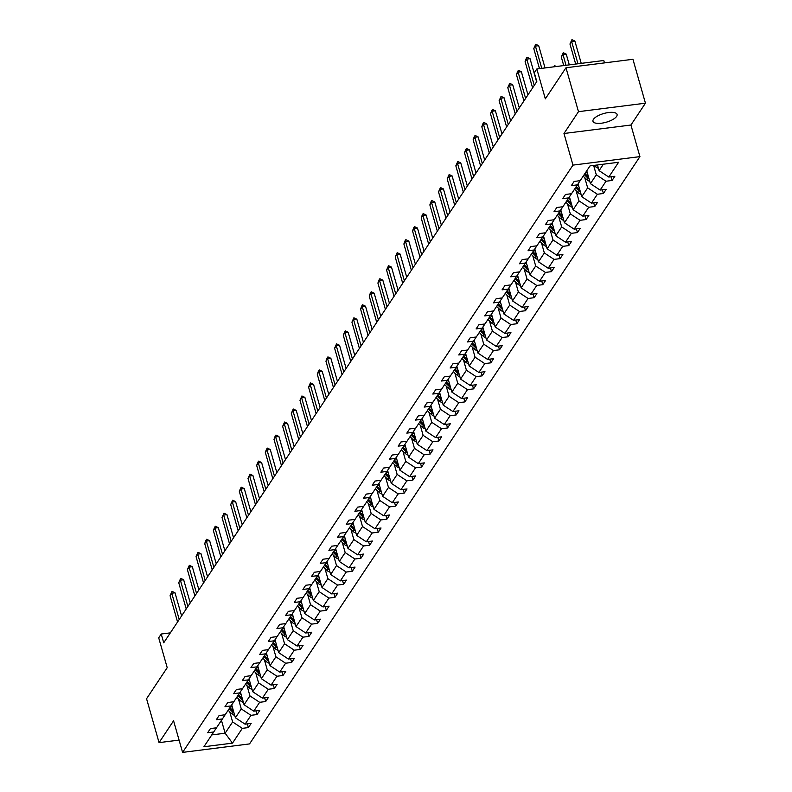 <?xml version="1.0" encoding="UTF-8"?>
<svg xmlns="http://www.w3.org/2000/svg" width="792" height="792" viewBox="0 0 792 792"><rect width="100%" height="100%" fill="white"/><g stroke="black" fill="none" stroke-linecap="round" stroke-linejoin="round"><path stroke-width="1.19" d="M593.446 119.335A12.533 4.524 164.1 0 0 592.97 121.295A12.533 4.524 164.1 0 0 603.851 122.809A12.533 4.524 164.1 0 0 616.612 116.394A12.533 4.524 164.1 0 0 617.077 114.434A12.533 4.524 164.1 0 0 606.207 112.919A12.533 4.524 164.1 0 0 593.446 119.335M563.973 133.501L630.927 125.027L645.44 103.188L578.487 111.672L563.973 133.501L572.972 165.112L182.586 752.4L173.577 720.789L159.063 742.629L179.071 740.094M159.063 742.629L146.56 698.732L167.211 667.666L158.707 637.817L161.231 634.016L163.726 642.797L536.808 81.566L534.303 72.785L536.827 68.983L545.332 98.832L565.983 67.766L632.937 59.291L645.44 103.188M578.487 111.672L565.983 67.766M604.464 62.895L603.781 60.499L536.827 68.983M630.927 125.027L639.926 156.628L249.539 743.916L182.586 752.4M597.465 164.954L599.089 170.646L603.365 164.201M599.089 170.646L608.791 177.052L614.849 176.289L612.077 180.467L611.018 176.774M221.453 720.344L225.126 733.214L232.62 721.938L242.312 728.353L232.492 743.134L203.9 746.757L213.721 731.976L207.662 732.739L210.434 728.571L216.503 727.798L222.384 718.948L216.325 719.72L219.097 715.542L225.156 714.77L231.046 705.919L224.977 706.692L227.759 702.514L233.818 701.742L239.699 692.891L233.64 693.663L236.412 689.486L242.481 688.723L248.361 679.873L242.303 680.635L245.075 676.457L251.133 675.695L257.024 666.844L250.955 667.606L253.737 663.439L259.796 662.666L265.686 653.816L259.618 654.578L262.399 650.41L268.458 649.638L274.339 640.787L268.28 641.56L271.052 637.382L277.121 636.61L283.001 627.759L276.943 628.531L279.715 624.353L285.773 623.581L291.664 614.731L285.595 615.503L288.377 611.325L294.436 610.563L300.317 601.712L294.258 602.474L297.03 598.297L303.098 597.534L308.979 588.684L302.92 589.446L305.692 585.278L311.751 584.506L317.642 575.655L311.573 576.418L314.355 572.25L320.413 571.477L326.294 562.627L320.235 563.399L323.007 559.221L329.076 558.449L334.957 549.598L328.898 550.371L331.67 546.193L337.729 545.421L343.619 536.57L337.55 537.342L340.332 533.164L346.391 532.402L352.272 523.552L346.213 524.314L348.985 520.136L355.054 519.374L360.934 510.523L354.875 511.286L357.647 507.118L363.706 506.345L369.597 497.495L363.528 498.257L366.31 494.089L372.369 493.317L378.249 484.466L372.19 485.239L374.962 481.061L381.031 480.289L386.912 471.438L380.853 472.21L383.625 468.032L389.684 467.26L395.574 458.41L389.506 459.182L392.288 455.004L398.346 454.242L404.227 445.391L398.168 446.153L400.94 441.976L407.009 441.213L412.889 432.363L406.831 433.125L409.603 428.957L415.661 428.185L421.552 419.334L415.483 420.097L418.265 415.929L424.324 415.156L430.204 406.306L424.146 407.078L426.918 402.9L432.986 402.128L438.867 393.277L432.808 394.05L435.58 389.872L441.649 389.1L447.529 380.249L441.471 381.021L444.243 376.843L450.302 376.081L456.192 367.231L450.123 367.993L452.905 363.815L458.964 363.053L464.845 354.202L458.786 354.964L461.558 350.797L467.627 350.024L473.507 341.174L467.448 341.936L470.22 337.768L476.279 336.996L482.17 328.145L476.101 328.918L478.883 324.74L484.942 323.968L490.822 315.117L484.763 315.889L487.535 311.711L493.604 310.939L499.485 302.089L493.426 302.861L496.198 298.683L502.257 297.921L508.147 289.07L502.078 289.832L504.86 285.655L510.919 284.892L516.8 276.042L510.741 276.804L513.513 272.636L519.582 271.864L525.462 263.013L519.404 263.776L522.176 259.608L528.234 258.835L534.125 249.985L528.056 250.757L530.838 246.579L536.897 245.807L542.777 236.957L536.719 237.729L539.491 233.551L545.559 232.779L551.44 223.928L545.381 224.7L548.153 220.523L554.212 219.76L560.102 210.91L554.034 211.672L556.816 207.494L562.874 206.732L568.755 197.881L562.696 198.644L565.468 194.476L571.537 193.703L577.418 184.853L571.359 185.615L574.131 181.447L580.189 180.675L590.02 165.894L618.611 162.271L608.791 177.052M572.972 165.112L639.926 156.628M586.763 170.795L590.426 183.665L596.307 174.814L606.009 181.229L612.077 180.467M606.009 181.229L600.128 190.08L606.187 189.318L603.415 193.486L602.365 189.803M578.101 183.823L581.764 196.693L587.654 187.843L597.356 194.258L603.415 193.486M597.356 194.258L591.466 203.108L597.534 202.336L594.752 206.514L593.703 202.821M569.438 196.852L573.111 209.722L578.992 200.871L588.694 207.286L594.752 206.514M588.694 207.286L582.803 216.137L588.872 215.365L586.09 219.542L585.041 215.85M560.776 209.87L564.448 222.75L570.329 213.899L580.031 220.315L586.09 219.542M580.031 220.315L574.151 229.165L580.209 228.393L577.437 232.571L576.388 228.878M552.123 222.899L555.786 235.778L561.677 226.928L571.369 233.333L577.437 232.571M571.369 233.333L565.488 242.194L571.547 241.421L568.775 245.599L567.725 241.906M543.461 235.927L547.133 248.807L553.014 239.956L562.716 246.361L568.775 245.599M562.716 246.361L556.826 255.212L562.894 254.45L560.112 258.628L559.063 254.935M534.798 248.955L538.471 261.825L544.351 252.975L554.053 259.39L560.112 258.628M554.053 259.39L548.173 268.24L554.232 267.478L551.46 271.646L550.41 267.963M526.145 261.984L529.808 274.854L535.689 266.003L545.391 272.418L551.46 271.646M545.391 272.418L539.51 281.269L545.569 280.497L542.797 284.675L541.748 280.982M517.483 275.012L521.146 287.882L527.036 279.031L536.738 285.447L542.797 284.675M536.738 285.447L530.848 294.297L536.917 293.525L534.135 297.703L533.085 294.01M508.82 288.031L512.493 300.911L518.374 292.06L528.076 298.475L534.135 297.703M528.076 298.475L522.195 307.326L528.254 306.553L525.482 310.731L524.433 307.039M500.168 301.059L503.831 313.939L509.711 305.088L519.413 311.494L525.482 310.731M519.413 311.494L513.533 320.354L519.592 319.582L516.82 323.76L515.77 320.067M491.505 314.087L495.168 326.967L501.059 318.117L510.761 324.522L516.82 323.76M510.761 324.522L504.87 333.373L510.939 332.61L508.157 336.788L507.108 333.095M482.843 327.116L486.516 339.986L492.396 331.135L502.098 337.55L508.157 336.788M502.098 337.55L496.218 346.401L502.276 345.639L499.505 349.807L498.445 346.124M474.19 340.144L477.853 353.014L483.734 344.164L493.436 350.579L499.505 349.807M493.436 350.579L487.555 359.429L493.614 358.657L490.842 362.835L489.793 359.142M465.528 353.173L469.191 366.043L475.081 357.192L484.783 363.607L490.842 362.835M484.783 363.607L478.893 372.458L484.961 371.686L482.18 375.863L481.13 372.171M456.865 366.191L460.538 379.071L466.419 370.22L476.121 376.636L482.18 375.863M476.121 376.636L470.24 385.486L476.299 384.714L473.527 388.892L472.468 385.199M448.213 379.219L451.876 392.099L457.756 383.249L467.458 389.654L473.527 388.892M467.458 389.654L461.578 398.515L467.636 397.742L464.864 401.92L463.815 398.228M439.55 392.248L443.213 405.128L449.104 396.277L458.806 402.683L464.864 401.92M458.806 402.683L452.915 411.533L458.984 410.771L456.202 414.949L455.152 411.256M430.888 405.276L434.56 418.146L440.441 409.296L450.143 415.711L456.202 414.949M450.143 415.711L444.262 424.562L450.321 423.799L447.549 427.967L446.49 424.284M422.225 418.305L425.898 431.175L431.779 422.324L441.481 428.739L447.549 427.967M441.481 428.739L435.6 437.59L441.659 436.818L438.887 440.995L437.837 437.303M413.572 431.333L417.236 444.203L423.126 435.353L432.828 441.768L438.887 440.995M432.828 441.768L426.938 450.618L433.006 449.846L430.224 454.024L429.175 450.331M404.91 444.352L408.583 457.232L414.463 448.381L424.166 454.796L430.224 454.024M424.166 454.796L418.285 463.647L424.344 462.875L421.572 467.052L420.512 463.36M396.248 457.38L399.92 470.26L405.801 461.409L415.503 467.815L421.572 467.052M415.503 467.815L409.622 476.675L415.681 475.903L412.909 480.081L411.86 476.388M387.595 470.408L391.258 483.288L397.148 474.438L406.84 480.843L412.909 480.081M406.84 480.843L400.96 489.694L407.019 488.931L404.247 493.109L403.197 489.416M378.932 483.437L382.605 496.307L388.486 487.456L398.188 493.871L404.247 493.109M398.188 493.871L392.297 502.722L398.366 501.96L395.584 506.128L394.535 502.445M370.27 496.465L373.943 509.335L379.823 500.485L389.525 506.9L395.584 506.128M389.525 506.9L383.645 515.75L389.704 514.978L386.932 519.156L385.882 515.463M361.617 509.494L365.28 522.364L371.171 513.513L380.863 519.928L386.932 519.156M380.863 519.928L374.982 528.779L381.041 528.007L378.269 532.184L377.22 528.492M352.955 522.512L356.618 535.392L362.508 526.541L372.21 532.957L378.269 532.184M372.21 532.957L366.32 541.807L372.388 541.035L369.607 545.213L368.557 541.52M344.292 535.541L347.965 548.42L353.846 539.57L363.548 545.975L369.607 545.213M363.548 545.975L357.667 554.836L363.726 554.063L360.954 558.241L359.905 554.548M335.64 548.569L339.303 561.449L345.183 552.598L354.885 559.003L360.954 558.241M354.885 559.003L349.005 567.854L355.063 567.092L352.292 571.27L351.242 567.577M326.977 561.597L330.64 574.477L336.531 565.617L346.233 572.032L352.292 571.27M346.233 572.032L340.342 580.883L346.411 580.12L343.629 584.288L342.58 580.605M318.315 574.626L321.988 587.496L327.868 578.645L337.57 585.06L343.629 584.288M337.57 585.06L331.69 593.911L337.748 593.139L334.976 597.317L333.917 593.624M309.662 587.654L313.325 600.524L319.206 591.673L328.908 598.089L334.976 597.317M328.908 598.089L323.027 606.939L329.086 606.167L326.314 610.345L325.264 606.652M301 600.673L304.663 613.553L310.553 604.702L320.255 611.117L326.314 610.345M320.255 611.117L314.365 619.968L320.433 619.196L317.651 623.373L316.602 619.681M292.337 613.701L296.01 626.581L301.891 617.73L311.593 624.136L317.651 623.373M311.593 624.136L305.712 632.996L311.771 632.224L308.999 636.402L307.94 632.709M283.685 626.729L287.348 639.609L293.228 630.759L302.93 637.164L308.999 636.402M302.93 637.164L297.05 646.015L303.108 645.252L300.336 649.43L299.287 645.737M275.022 639.758L278.685 652.638L284.575 643.777L294.277 650.192L300.336 649.43M294.277 650.192L288.387 659.043L294.456 658.281L291.674 662.449L290.624 658.766M266.36 652.786L270.032 665.656L275.913 656.806L285.615 663.221L291.674 662.449M285.615 663.221L279.734 672.071L285.793 671.299L283.021 675.477L281.962 671.784M257.707 665.815L261.37 678.685L267.25 669.834L276.952 676.249L283.021 675.477M276.952 676.249L271.072 685.1L277.131 684.328L274.359 688.505L273.309 684.813M249.044 678.833L252.707 691.713L258.598 682.862L268.3 689.278L274.359 688.505M268.3 689.278L262.409 698.128L268.478 697.356L265.696 701.534L264.647 697.841M240.382 691.861L244.055 704.741L249.935 695.891L259.637 702.296L265.696 701.534M259.637 702.296L253.757 711.157L259.816 710.384L257.044 714.562L255.984 710.869M231.719 704.89L235.392 717.77L241.273 708.919L250.975 715.324L257.044 714.562M250.975 715.324L245.094 724.175L251.153 723.413L248.381 727.591L247.332 723.898M242.312 728.353L248.381 727.591M580.17 180.675L577.418 184.853M593.634 165.439L596.307 174.814M590.426 183.665L600.128 190.08M571.507 193.703L568.755 197.881M584.753 177.685L587.654 187.843M581.764 196.693L591.466 203.108M562.855 206.732L560.102 210.91M576.091 190.704L578.992 200.871M573.111 209.722L582.803 216.137M554.192 219.76L551.44 223.928M567.438 203.732L570.329 213.899M564.448 222.75L574.151 229.165M545.53 232.789L542.777 236.957M558.776 216.76L561.677 226.928M555.786 235.778L565.488 242.194M536.877 245.817L534.125 249.985M550.113 229.789L553.014 239.956M547.133 248.807L556.826 255.212M528.214 258.835L525.462 263.013M541.461 242.817L544.351 252.975M538.471 261.825L548.173 268.24M519.552 271.864L516.8 276.042M532.798 255.846L535.689 266.003M529.808 274.854L539.51 281.269M510.899 284.892L508.147 289.07M524.136 268.864L527.036 279.031M521.146 287.882L530.848 294.297M502.237 297.921L499.485 302.089M515.483 281.893L518.374 292.06M512.493 300.911L522.195 307.326M493.574 310.949L490.822 315.117M506.821 294.921L509.711 305.088M503.831 313.939L513.533 320.354M484.922 323.978L482.17 328.145M498.158 307.949L501.059 318.117M495.168 326.967L504.87 333.373M476.259 336.996L473.507 341.174M489.505 320.978L492.396 331.135M486.516 339.986L496.218 346.401M467.597 350.024L464.845 354.202M480.843 334.006L483.734 344.164M477.853 353.014L487.555 359.429M458.944 363.053L456.192 367.231M472.18 347.025L475.081 357.192M469.191 366.043L478.893 372.458M450.282 376.081L447.529 380.249M463.528 360.053L466.419 370.22M460.538 379.071L470.24 385.486M441.619 389.11L438.867 393.277M454.865 373.082L457.756 383.249M451.876 392.099L461.578 398.515M432.957 402.138L430.204 406.306M446.203 386.11L449.104 396.277M443.213 405.128L452.915 411.533M424.304 415.156L421.552 419.334M437.55 399.138L440.441 409.296M434.56 418.146L444.262 424.562M415.642 428.185L412.889 432.363M428.888 412.167L431.779 422.324M425.898 431.175L435.6 437.59M406.979 441.213L404.227 445.391M420.225 425.185L423.126 435.353M417.236 444.203L426.938 450.618M398.327 454.242L395.574 458.41M411.563 438.214L414.463 448.381M408.583 457.232L418.285 463.647M389.664 467.27L386.912 471.438M402.91 451.242L405.801 461.409M399.92 470.26L409.622 476.675M381.002 480.298L378.249 484.466M394.248 464.27L397.148 474.438M391.258 483.288L400.96 489.694M372.349 493.317L369.597 497.495M385.585 477.299L388.486 487.456M382.605 496.307L392.297 502.722M363.686 506.345L360.934 510.523M376.933 490.327L379.823 500.485M373.943 509.335L383.645 515.75M355.024 519.374L352.272 523.552M368.27 503.346L371.171 513.513M365.28 522.364L374.982 528.779M346.371 532.402L343.619 536.57M359.608 516.374L362.508 526.541M356.618 535.392L366.32 541.807M337.709 545.431L334.957 549.598M350.955 529.403L353.846 539.57M347.965 548.42L357.667 554.836M329.046 558.459L326.294 562.627M342.293 542.431L345.183 552.598M339.303 561.449L349.005 567.854M320.394 571.477L317.642 575.655M333.63 555.459L336.531 565.617M330.64 574.477L340.342 580.883M311.731 584.506L308.979 588.684M324.977 568.488L327.868 578.645M321.988 587.496L331.69 593.911M303.069 597.534L300.317 601.712M316.315 581.506L319.206 591.673M313.325 600.524L323.027 606.939M294.416 610.563L291.664 614.731M307.652 594.535L310.553 604.702M304.663 613.553L314.365 619.968M285.754 623.591L283.001 627.759M299 607.563L301.891 617.73M296.01 626.581L305.712 632.996M277.091 636.619L274.339 640.787M290.337 620.591L293.228 630.759M287.348 639.609L297.05 646.015M268.438 649.638L265.686 653.816M281.675 633.62L284.575 643.777M278.685 652.638L288.387 659.043M259.776 662.666L257.024 666.844M273.022 646.648L275.913 656.806M270.032 665.656L279.734 672.071M251.114 675.695L248.361 679.873M264.36 659.667L267.25 669.834M261.37 678.685L271.072 685.1M242.451 688.723L239.699 692.891M255.697 672.695L258.598 682.862M252.707 691.713L262.409 698.128M233.798 701.752L231.046 705.919M247.045 685.723L249.935 695.891M244.055 704.741L253.757 711.157M225.136 714.78L222.384 718.948M238.382 698.752L241.273 708.919M235.392 717.77L245.094 724.175M216.473 727.798L213.721 731.976M170.329 632.867L161.231 634.016M229.72 711.78L232.62 721.938M211.781 734.907L225.126 733.214L232.492 743.134M177.566 621.987L170.082 595.713L172.032 591.376L171.745 593.208L175.002 592.792L181.596 615.928M170.082 595.713L171.745 593.208L179.23 619.483M172.032 591.376L175.002 592.792M232.492 707.602L230.917 706.108M234.699 715.324A5.188 4.455 -146.4 0 1 231.868 713.82L228.145 710.285M233.511 711.157L229.868 707.692M229.205 708.692L232.917 712.236A5.188 4.455 33.6 0 0 234.056 713.087M186.219 608.959L178.735 582.684L180.695 578.348L180.398 580.18L183.655 579.764L190.248 602.9M178.735 582.684L180.398 580.18L187.892 606.454M180.695 578.348L183.655 579.764M194.881 595.94L187.397 569.656L189.347 565.32L189.06 567.151L192.317 566.735L198.911 589.872M187.397 569.656L189.06 567.151L196.545 593.426M189.347 565.32L192.317 566.735M241.154 694.574L239.58 693.079M243.352 702.306A5.188 4.455 -146.4 0 1 240.53 700.791L236.808 697.257M242.164 698.128L238.531 694.663M237.857 695.663L241.58 699.207A5.188 4.455 33.6 0 0 242.718 700.059M249.817 681.546L248.243 680.051M252.014 689.278A5.188 4.455 -146.4 0 1 249.183 687.763L245.461 684.229M250.826 685.1L247.183 681.635M246.52 682.645L250.242 686.179A5.188 4.455 33.6 0 0 251.381 687.03M203.544 582.912L196.06 556.627L198.01 552.291L197.723 554.123L200.98 553.707L207.573 576.853M196.06 556.627L197.723 554.123L205.207 580.407M198.01 552.291L200.98 553.707M258.479 668.527L256.905 667.022M260.677 676.249A5.188 4.455 -146.4 0 1 257.845 674.744L254.123 671.2M259.489 672.071L255.846 668.616M255.182 669.616L258.895 673.151A5.188 4.455 33.6 0 0 260.033 674.002M212.197 569.884L204.712 543.599L205.841 540.52L206.672 539.273L206.375 541.094L209.632 540.688L216.226 563.825M204.712 543.599L206.375 541.094L213.87 567.379M206.672 539.273L209.632 540.688M267.132 655.499L265.558 653.994M269.329 663.221A5.188 4.455 -146.4 0 1 266.508 661.716L262.786 658.172M268.142 659.053L264.508 655.588M263.835 656.588L267.557 660.122A5.188 4.455 33.6 0 0 268.696 660.973M220.859 556.855L213.375 530.581L214.493 527.492L215.325 526.244L215.038 528.066L218.295 527.66L224.888 550.796M213.375 530.581L215.038 528.066L222.522 554.351M215.325 526.244L218.295 527.66M275.794 642.47L274.22 640.976M277.992 650.192A5.188 4.455 -146.4 0 1 275.161 648.688L271.448 645.143M276.804 646.024L273.161 642.559M272.498 643.559L276.22 647.104A5.188 4.455 33.6 0 0 277.358 647.945M229.522 543.827L222.037 517.552L223.988 513.216L223.7 515.048L226.958 514.632L233.551 537.768M222.037 517.552L223.7 515.048L231.185 541.322M223.988 513.216L226.958 514.632M284.457 629.442L282.883 627.947M286.654 637.164A5.188 4.455 -146.4 0 1 283.823 635.659L280.101 632.115M285.466 632.996L281.823 629.531M281.16 630.531L284.882 634.075A5.188 4.455 33.6 0 0 286.011 634.927M238.174 530.798L230.69 504.524L232.65 500.188L232.363 502.019L235.62 501.603L242.203 524.74M230.69 504.524L232.363 502.019L239.847 528.294M232.65 500.188L235.62 501.603M293.109 616.414L291.535 614.919M295.317 624.146A5.188 4.455 -146.4 0 1 292.486 622.631L288.763 619.096M294.129 619.968L290.486 616.503M289.813 617.503L293.535 621.047A5.188 4.455 33.6 0 0 294.673 621.898M246.837 517.77L239.352 491.495L240.471 488.417L241.312 487.159L241.015 488.991L244.273 488.575L250.866 511.711M239.352 491.495L241.015 488.991L248.5 515.265M241.312 487.159L244.273 488.575M301.772 603.385L300.198 601.89M303.97 611.117A5.188 4.455 -146.4 0 1 301.138 609.602L297.426 606.068M302.782 606.939L299.138 603.474M298.475 604.484L302.197 608.018A5.188 4.455 33.6 0 0 303.336 608.87M255.499 504.752L248.015 478.467L249.965 474.131L249.678 475.962L252.935 475.547L259.528 498.693M248.015 478.467L249.678 475.962L257.162 502.247M249.965 474.131L252.935 475.547M310.434 590.367L308.86 588.862M312.632 598.089A5.188 4.455 -146.4 0 1 309.801 596.584L306.078 593.04M311.444 593.911L307.801 590.456M307.138 591.456L310.86 594.99A5.188 4.455 33.6 0 0 311.989 595.841M264.152 491.723L256.667 465.439L257.796 462.36L258.628 461.112L258.34 462.934L261.598 462.528L268.181 485.664M256.667 465.439L258.34 462.934L265.825 489.218M258.628 461.112L261.598 462.528M319.087 577.338L317.513 575.833M321.295 585.06A5.188 4.455 -146.4 0 1 318.463 583.556L314.741 580.011M320.107 580.892L316.463 577.427M315.79 578.427L319.513 581.962A5.188 4.455 33.6 0 0 320.651 582.813M272.814 478.695L265.33 452.42L266.449 449.331L267.29 448.084L266.993 449.905L270.25 449.5L276.844 472.636M265.33 452.42L266.993 449.905L274.478 476.19M267.29 448.084L270.25 449.5M327.749 564.31L326.175 562.815M329.947 572.032A5.188 4.455 -146.4 0 1 327.116 570.527L323.403 566.983M328.759 567.864L325.116 564.399M324.453 565.399L328.175 568.943A5.188 4.455 33.6 0 0 329.314 569.785M281.477 465.666L273.992 439.392L275.111 436.303L275.943 435.055L275.656 436.887L278.913 436.471L285.506 459.608M273.992 439.392L275.656 436.887L283.14 463.162M275.943 435.055L278.913 436.471M336.412 551.282L334.838 549.787M338.61 559.003A5.188 4.455 -146.4 0 1 335.778 557.499L332.056 553.954M337.422 554.836L333.778 551.371M333.115 552.37L336.838 555.915A5.188 4.455 33.6 0 0 337.966 556.766M290.139 452.638L282.645 426.363L284.605 422.027L284.318 423.859L287.575 423.443L294.159 446.579M282.645 426.363L284.318 423.859L291.803 450.133M284.605 422.027L287.575 423.443M345.065 538.253L343.49 536.758M347.272 545.985A5.188 4.455 -146.4 0 1 344.441 544.47L340.718 540.936M346.084 541.807L342.441 538.342M341.778 539.342L345.49 542.886A5.188 4.455 33.6 0 0 346.629 543.738M298.792 439.61L291.308 413.335L293.268 408.999L292.971 410.83L296.228 410.414L302.821 433.551M291.308 413.335L292.971 410.83L300.455 437.105M293.268 408.999L296.228 410.414M353.727 525.225L352.153 523.73M355.925 532.957A5.188 4.455 -146.4 0 1 353.093 531.442L349.381 527.908M354.737 528.779L351.094 525.314M350.43 526.324L354.153 529.858A5.188 4.455 33.6 0 0 355.291 530.709M307.454 426.591L299.97 400.307L301.92 395.97L301.633 397.802L304.89 397.386L311.484 420.532M299.97 400.307L301.633 397.802L309.118 424.086M301.92 395.97L304.89 397.386M362.389 512.206L360.815 510.701M364.587 519.928A5.188 4.455 -146.4 0 1 361.756 518.423L358.033 514.879M363.399 515.75L359.756 512.295M359.093 513.295L362.815 516.829A5.188 4.455 33.6 0 0 363.944 517.681M316.117 413.563L308.623 387.278L309.751 384.199L310.583 382.952L310.296 384.773L313.553 384.368L320.136 407.504M308.623 387.278L310.296 384.773L317.78 411.058M310.583 382.952L313.553 384.368M371.042 499.178L369.468 497.673M373.25 506.9A5.188 4.455 -146.4 0 1 370.418 505.395L366.696 501.851M372.062 502.732L368.419 499.267M367.755 500.267L371.468 503.801A5.188 4.455 33.6 0 0 372.606 504.652M324.769 400.534L317.285 374.26L318.414 371.171L319.245 369.923L318.948 371.745L322.205 371.339L328.799 394.475M317.285 374.26L318.948 371.745L326.433 398.029M319.245 369.923L322.205 371.339M379.705 486.149L378.13 484.654M381.902 493.871A5.188 4.455 -146.4 0 1 379.081 492.367L375.358 488.822M380.714 489.703L377.081 486.238M376.408 487.238L380.13 490.783A5.188 4.455 33.6 0 0 381.269 491.624M333.432 387.506L325.948 361.231L327.066 358.142L327.898 356.895L327.611 358.727L330.868 358.311L337.461 381.447M325.948 361.231L327.611 358.727L335.095 385.001M327.898 356.895L330.868 358.311M388.367 473.121L386.793 471.626M390.565 480.843A5.188 4.455 -146.4 0 1 387.733 479.338L384.011 475.794M389.377 476.675L385.734 473.21M385.07 474.21L388.793 477.754A5.188 4.455 33.6 0 0 389.921 478.606M342.094 374.477L334.6 348.203L336.56 343.867L336.273 345.698L339.53 345.282L346.114 368.419M334.6 348.203L336.273 345.698L343.758 371.973M336.56 343.867L339.53 345.282M397.02 460.093L395.446 458.598M399.227 467.825A5.188 4.455 -146.4 0 1 396.396 466.31L392.674 462.775M398.039 463.647L394.396 460.182M393.733 461.182L397.445 464.726A5.188 4.455 33.6 0 0 398.584 465.577M350.747 361.449L343.263 335.174L345.223 330.838L344.926 332.67L348.183 332.254L354.776 355.39M343.263 335.174L344.926 332.67L352.42 358.944M345.223 330.838L348.183 332.254M405.682 447.064L404.108 445.569M407.88 454.796A5.188 4.455 -146.4 0 1 405.058 453.281L401.336 449.747M406.692 450.618L403.059 447.153M402.385 448.163L406.108 451.697A5.188 4.455 33.6 0 0 407.246 452.549M359.41 348.43L351.925 322.146L353.875 317.81L353.588 319.641L356.845 319.226L363.439 342.372M351.925 322.146L353.588 319.641L361.073 345.926M353.875 317.81L356.845 319.226M414.345 434.046L412.771 432.541M416.543 441.768A5.188 4.455 -146.4 0 1 413.711 440.263L409.989 436.719M415.355 437.59L411.711 434.135M411.048 435.135L414.77 438.669A5.188 4.455 33.6 0 0 415.909 439.52M368.072 335.402L360.588 309.118L361.706 306.039L362.538 304.791L362.251 306.613L365.508 306.207L372.101 329.343M360.588 309.118L362.251 306.613L369.735 332.897M362.538 304.791L365.508 306.207M423.007 421.017L421.423 419.512M425.205 428.739A5.188 4.455 -146.4 0 1 422.374 427.235L418.651 423.69M424.017 424.571L420.374 421.106M419.71 422.106L423.423 425.641A5.188 4.455 33.6 0 0 424.562 426.492M376.725 322.374L369.24 296.099L370.369 293.01L371.2 291.763L370.903 293.584L374.161 293.179L380.754 316.315M369.24 296.099L370.903 293.584L378.398 319.869M371.2 291.763L374.161 293.179M431.66 407.989L430.086 406.494M433.858 415.711A5.188 4.455 -146.4 0 1 431.036 414.206L427.314 410.662M432.67 411.543L429.036 408.078M428.363 409.078L432.085 412.622A5.188 4.455 33.6 0 0 433.224 413.464M385.387 309.345L377.903 283.071L379.022 279.982L379.853 278.735L379.566 280.566L382.823 280.15L389.417 303.287M377.903 283.071L379.566 280.566L387.05 306.841M379.853 278.735L382.823 280.15M440.322 394.96L438.748 393.466M442.52 402.683A5.188 4.455 -146.4 0 1 439.689 401.178L435.976 397.633M441.332 398.515L437.689 395.05M437.026 396.05L440.748 399.594A5.188 4.455 33.6 0 0 441.887 400.445M394.05 296.317L386.565 270.042L388.516 265.706L388.228 267.538L391.486 267.122L398.079 290.258M386.565 270.042L388.228 267.538L395.713 293.812M388.516 265.706L391.486 267.122M448.985 381.932L447.411 380.437M451.183 389.664A5.188 4.455 -146.4 0 1 448.351 388.149L444.629 384.615M449.995 385.486L446.351 382.021M445.688 383.021L449.41 386.565A5.188 4.455 33.6 0 0 450.539 387.417M402.702 283.288L395.218 257.014L397.178 252.678L396.881 254.509L400.148 254.093L406.732 277.23M395.218 257.014L396.881 254.509L404.375 280.784M397.178 252.678L400.148 254.093M457.637 368.904L456.063 367.409M459.845 376.636A5.188 4.455 -146.4 0 1 457.014 375.121L453.291 371.587M458.647 372.458L455.014 368.993M454.341 370.003L458.063 373.537A5.188 4.455 33.6 0 0 459.202 374.388M411.365 270.27L403.88 243.985L404.999 240.907L405.841 239.649L405.544 241.481L408.801 241.065L415.394 264.211M403.88 243.985L405.544 241.481L413.028 267.765M405.841 239.649L408.801 241.065M466.3 355.885L464.726 354.38M468.498 363.607A5.188 4.455 -146.4 0 1 465.666 362.102L461.954 358.558M467.31 359.429L463.667 355.974M463.003 356.974L466.726 360.508A5.188 4.455 33.6 0 0 467.864 361.36M420.027 257.242L412.543 230.957L413.662 227.878L414.493 226.631L414.206 228.452L417.463 228.046L424.057 251.183M412.543 230.957L414.206 228.452L421.69 254.737M414.493 226.631L417.463 228.046M474.962 342.857L473.388 341.352M477.16 350.579A5.188 4.455 -146.4 0 1 474.329 349.074L470.606 345.53M475.972 346.411L472.329 342.946M471.666 343.946L475.388 347.48A5.188 4.455 33.6 0 0 476.517 348.332M428.68 244.213L421.195 217.939L422.324 214.85L423.156 213.602L422.869 215.424L426.126 215.018L432.709 238.154M421.195 217.939L422.869 215.424L430.353 241.709M423.156 213.602L426.126 215.018M483.615 329.828L482.041 328.333M485.823 337.55A5.188 4.455 -146.4 0 1 482.991 336.046L479.269 332.501M484.635 333.382L480.992 329.918M480.318 330.917L484.041 334.462A5.188 4.455 33.6 0 0 485.179 335.303M437.342 231.185L429.858 204.91L430.977 201.821L431.818 200.574L431.521 202.405L434.778 201.99L441.372 225.126M429.858 204.91L431.521 202.405L439.006 228.68M431.818 200.574L434.778 201.99M492.277 316.8L490.703 315.305M494.475 324.522A5.188 4.455 -146.4 0 1 491.644 323.017L487.931 319.473M493.287 320.354L489.644 316.889M488.981 317.889L492.703 321.433A5.188 4.455 33.6 0 0 493.842 322.285M446.005 218.156L438.52 191.882L440.471 187.546L440.184 189.377L443.441 188.961L450.034 212.098M438.52 191.882L440.184 189.377L447.668 215.652M440.471 187.546L443.441 188.961M500.94 303.772L499.366 302.277M503.138 311.503A5.188 4.455 -146.4 0 1 500.306 309.989L496.584 306.454M501.95 307.326L498.307 303.861M497.643 304.861L501.366 308.405A5.188 4.455 33.6 0 0 502.494 309.256M454.667 205.128L447.173 178.853L449.133 174.517L448.846 176.349L452.103 175.933L458.687 199.069M447.173 178.853L448.846 176.349L456.331 202.623M449.133 174.517L452.103 175.933M509.593 290.743L508.018 289.248M511.8 298.475A5.188 4.455 -146.4 0 1 508.969 296.96L505.247 293.426M510.612 294.297L506.969 290.832M506.296 291.842L510.018 295.376A5.188 4.455 33.6 0 0 511.157 296.228M463.32 192.109L455.836 165.825L457.796 161.489L457.499 163.32L460.756 162.905L467.349 186.051M455.836 165.825L457.499 163.32L464.983 189.605M457.796 161.489L460.756 162.905M518.255 277.725L516.681 276.22M520.453 285.447A5.188 4.455 -146.4 0 1 517.621 283.942L513.909 280.398M519.265 281.269L515.622 277.814M514.958 278.814L518.681 282.348A5.188 4.455 33.6 0 0 519.819 283.199M471.983 179.081L464.498 152.797L465.617 149.718L466.448 148.47L466.161 150.292L469.418 149.886L476.012 173.022M464.498 152.797L466.161 150.292L473.646 176.576M466.448 148.47L469.418 149.886M526.918 264.696L525.343 263.192M529.115 272.418A5.188 4.455 -146.4 0 1 526.284 270.913L522.562 267.369M527.927 268.25L524.284 264.785M523.621 265.785L527.343 269.32A5.188 4.455 33.6 0 0 528.472 270.171M480.645 166.053L473.151 139.778L474.279 136.689L475.111 135.442L474.824 137.263L478.081 136.858L484.664 159.994M473.151 139.778L474.824 137.263L482.308 163.548M475.111 135.442L478.081 136.858M535.57 251.668L533.996 250.173M537.778 259.39A5.188 4.455 -146.4 0 1 534.947 257.885L531.224 254.341M536.59 255.222L532.947 251.757M532.283 252.757L535.996 256.301A5.188 4.455 33.6 0 0 537.134 257.143M489.298 153.024L481.813 126.75L482.942 123.661L483.773 122.413L483.476 124.245L486.733 123.829L493.327 146.965M481.813 126.75L483.476 124.245L490.961 150.52M483.773 122.413L486.733 123.829M544.233 238.639L542.659 237.145M546.431 246.361A5.188 4.455 -146.4 0 1 543.599 244.857L539.887 241.312M545.242 242.194L541.609 238.729M540.936 239.728L544.658 243.273A5.188 4.455 33.6 0 0 545.797 244.124M497.96 139.996L490.476 113.721L492.426 109.385L492.139 111.217L495.396 110.801L501.989 133.937M490.476 113.721L492.139 111.217L499.623 137.491M492.426 109.385L495.396 110.801M552.895 225.611L551.321 224.116M555.093 233.343A5.188 4.455 -146.4 0 1 552.262 231.828L548.539 228.294M553.905 229.165L550.262 225.7M549.598 226.7L553.321 230.244A5.188 4.455 33.6 0 0 554.449 231.096M506.623 126.968L499.128 100.693L501.088 96.357L500.801 98.188L504.058 97.772L510.642 120.909M499.128 100.693L500.801 98.188L508.286 124.463M501.088 96.357L504.058 97.772M561.548 212.583L559.974 211.088M563.755 220.315A5.188 4.455 -146.4 0 1 560.924 218.8L557.202 215.266M562.567 216.137L558.924 212.672M558.261 213.682L561.973 217.216A5.188 4.455 33.6 0 0 563.112 218.067M515.275 113.949L507.791 87.664L509.751 83.328L509.454 85.16L512.711 84.744L519.304 107.89M507.791 87.664L509.454 85.16L516.948 111.444M509.751 83.328L512.711 84.744M570.21 199.564L568.636 198.059M572.408 207.286A5.188 4.455 -146.4 0 1 569.587 205.781L565.864 202.237M571.22 203.108L567.587 199.653M566.914 200.653L570.636 204.188A5.188 4.455 33.6 0 0 571.774 205.039M523.938 100.921L516.453 74.636L517.572 71.557L518.404 70.31L518.116 72.131L521.374 71.725L527.967 94.862M516.453 74.636L518.116 72.131L525.601 98.416M518.404 70.31L521.374 71.725M578.873 186.536L577.299 185.031M581.071 194.258A5.188 4.455 -146.4 0 1 578.239 192.753L574.517 189.209M579.883 190.09L576.239 186.625M575.576 187.625L579.298 191.159A5.188 4.455 33.6 0 0 580.427 192.01M553.865 66.825L554.598 65.726L556.509 66.488M554.44 66.756L554.598 65.726M532.6 87.892L525.116 61.618L526.234 58.529L527.066 57.281L526.779 59.103L530.036 58.697L536.629 81.833M525.116 61.618L526.779 59.103L534.263 85.388M527.066 57.281L530.036 58.697M587.525 173.507L585.951 172.012M589.733 181.229A5.188 4.455 -146.4 0 1 586.902 179.725L583.179 176.18M588.545 177.061L584.902 173.596M584.239 174.596L587.951 178.141A5.188 4.455 33.6 0 0 589.09 178.982M569.29 64.875L566.231 54.113L562.973 54.519L561.3 57.024L563.736 65.578M561.3 57.024L563.261 52.698L566.231 54.113M566.033 65.281L562.973 54.519L563.261 52.698M539.481 68.647L533.768 48.589L535.729 44.253L535.432 46.084L538.689 45.669L545.035 67.944M533.768 48.589L535.432 46.084L541.778 68.359M535.729 44.253L538.689 45.669M598.386 168.201A5.188 4.455 -146.4 0 1 595.564 166.696L594.168 165.37M596.564 165.063L596.614 165.112A5.188 4.455 33.6 0 0 597.752 165.964M581.229 63.36L574.883 41.085L571.626 41.501L569.963 44.006L575.675 64.063M569.963 44.006L571.923 39.669L574.883 41.085M577.972 63.776L571.626 41.501L571.923 39.669M231.868 713.82L232.917 712.236M240.53 700.791L241.58 699.207M249.183 687.763L250.242 686.179M257.845 674.744L258.895 673.151M266.508 661.716L267.557 660.122M275.161 648.688L276.22 647.104M283.823 635.659L284.882 634.075M292.486 622.631L293.535 621.047M301.138 609.602L302.197 608.018M309.801 596.584L310.86 594.99M318.463 583.556L319.513 581.962M327.116 570.527L328.175 568.943M335.778 557.499L336.838 555.915M344.441 544.47L345.49 542.886M353.093 531.442L354.153 529.858M361.756 518.423L362.815 516.829M370.418 505.395L371.468 503.801M379.081 492.367L380.13 490.783M387.733 479.338L388.793 477.754M396.396 466.31L397.445 464.726M405.058 453.281L406.108 451.697M413.711 440.263L414.77 438.669M422.374 427.235L423.423 425.641M431.036 414.206L432.085 412.622M439.689 401.178L440.748 399.594M448.351 388.149L449.41 386.565M457.014 375.121L458.063 373.537M465.666 362.102L466.726 360.508M474.329 349.074L475.388 347.48M482.991 336.046L484.041 334.462M491.644 323.017L492.703 321.433M500.306 309.989L501.366 308.405M508.969 296.96L510.018 295.376M517.621 283.942L518.681 282.348M526.284 270.913L527.343 269.32M534.947 257.885L535.996 256.301M543.599 244.857L544.658 243.273M552.262 231.828L553.321 230.244M560.924 218.8L561.973 217.216M569.587 205.781L570.636 204.188M578.239 192.753L579.298 191.159M586.902 179.725L587.951 178.141M595.564 166.696L596.614 165.112"/></g></svg>
